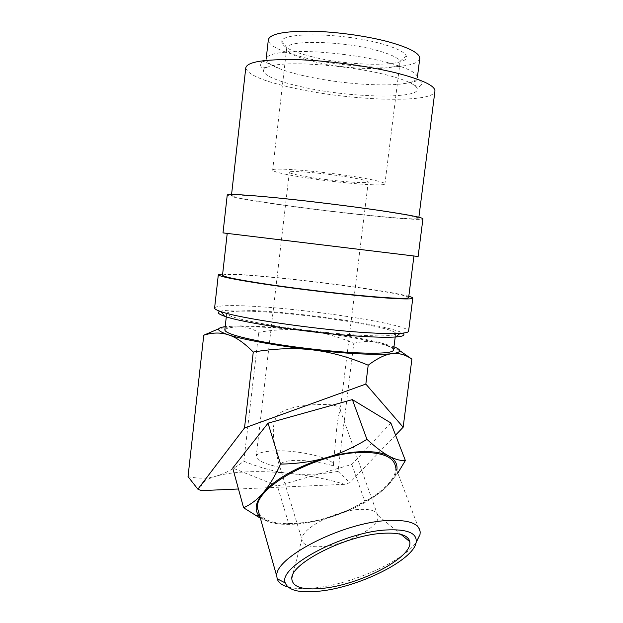 <?xml version="1.0" encoding="UTF-8"?>
<svg xmlns="http://www.w3.org/2000/svg" width="623" height="623" viewBox="0 0 623 623"><rect width="100%" height="100%" fill="white"/><g stroke="black" fill="none" stroke-linecap="round" stroke-linejoin="round"><path stroke-width="0.47" stroke-dasharray="3.12 2.34" d="M302.794 75.539C294.469 73.607 287.312 71.552 281.323 69.371C271.387 65.719 266.333 62.269 266.153 59.029C267.142 53.843 280.552 51.351 306.384 51.553C331.296 52.083 363.559 56.389 386.221 62.175C406.764 67.65 417.153 72.696 417.387 77.33C417.005 80.499 411.772 82.703 401.695 83.941C378.675 86.823 334.45 82.96 302.794 75.539M214.616 307.871C217.544 305.106 234.404 304.849 265.211 307.092C323.321 311.204 408.213 324.809 408.602 331.047M220.005 311.305C226.671 309.6 242.199 309.615 266.605 311.336C318.073 314.872 392.015 326.374 402.59 333.149M222.66 273.925C231.234 273.77 246.591 274.735 268.715 276.814C319.358 281.534 391.228 291.377 408.805 296.307M275 238.998L413.937 255.998L275 238.998M222.528 275.125C225.144 273.746 241.163 274.432 270.569 277.173C326.281 282.312 408.073 294.04 408.657 297.49M227.231 195.069C229.677 196.813 246.311 199.897 277.118 204.313C335.205 212.7 421.358 221.578 422.916 218.891M223.003 232.893L418.119 256.497M245.766 67.977C247.533 74.589 263.132 81.208 292.545 87.827C348.187 100.614 432.23 103.893 434.885 91.48M279.011 204.43C335.68 212.63 420.089 221.258 418.742 218.276C418.002 217.053 404.981 214.522 379.664 210.706C351.325 206.493 310.822 201.478 279.992 198.371C248.164 195.264 231.982 194.345 231.445 195.614C233.742 197.273 249.597 200.209 279.011 204.43M188.037 476.626C198.355 478.838 207.794 478.659 216.368 476.081C224.996 473.581 234.155 468.628 243.827 461.222C260.188 467.881 275.646 471.969 290.186 473.488C304.717 475.092 320.658 474.399 337.993 471.401L353.802 343.281C337.495 336.412 321.982 332.152 307.271 330.478L265.764 326.725L240.385 325.86L225.191 326.654M399.764 350.694L381.183 342.899C361.706 338.133 337.074 333.99 307.271 330.478C292.576 328.734 276.402 329.341 258.732 332.3C252.299 328.882 245.968 326.849 239.73 326.195L233.407 326L218.782 328.749M395.558 435.127L349.846 482.654L344.589 484.328C328.29 479.289 310.161 475.676 290.186 473.488C275.716 471.946 261.964 471.37 248.92 471.775C235.891 472.211 225.043 473.644 216.368 476.081C204.453 479.531 199.415 484.375 201.237 490.628M287.896 586.975C294.928 588.836 304.047 589.14 315.238 587.878C352.081 584.047 402.318 561.759 416.094 542.594M258.958 513.212C264.199 521.225 276.448 524.636 295.691 523.46C339.286 521.256 398.541 488.969 395.605 467.266L420.182 532.182M390.862 422.97L351.839 464.431L277.43 486.01L288.651 523.522C303.565 523.211 316.912 521.28 328.703 517.736C353.334 510.136 372.609 499.848 386.517 486.875C390.496 482.957 393.378 479.134 395.161 475.388L396.804 470.42M260.375 518.227L268.568 521.716C275.584 524.036 284.423 524.839 295.076 524.114C305.753 523.343 316.959 521.217 328.703 517.736C340.516 514.24 352.509 508.648 364.665 500.97C372.881 497.808 380.17 493.112 386.517 486.875L397.801 473.067M419.707 58.858C418.539 62.526 412.037 65.01 400.215 66.303M399.522 66.381C375.498 68.904 334.582 65.127 304.865 57.807L286.214 52.309M358.996 335.19C382.273 336.459 394.484 335.976 395.621 333.757C398.089 328.282 322.122 315.768 270.304 312.294C243.671 310.449 229.139 310.791 226.694 313.314C226.788 316.071 241.015 319.918 269.377 324.879C296.836 329.489 333.134 333.663 358.996 335.19M224.833 329.801C227.333 326.709 241.903 325.954 268.536 327.519C319.443 330.392 393.736 343.141 393.572 349.892M308.237 176.979C332.596 181.067 369.307 184.159 368.271 181.9C367.866 180.911 362.056 179.455 350.858 177.524C325.891 173.21 287.429 170.056 289.313 172.345C289.999 173.451 296.307 174.993 308.237 176.979M323.282 404.413C334.403 404.475 340.041 406.313 340.197 409.926L340.181 410.37C338.655 414.038 337.339 421.522 336.233 432.814L333.328 465.731C319.007 461.993 306.173 460.21 294.827 460.381C283.839 460.771 278.847 463.107 279.852 467.382L278.17 461.324C275.125 446.099 268.879 425.937 278.349 414.1C289.5 405.83 309.553 404.724 323.282 404.413M279.852 467.382C264.121 463.831 256.248 460.078 256.232 456.114C257.392 452.929 263.95 451.177 275.888 450.85C300.286 450.063 335.524 458.738 333.406 465.451L333.328 465.731M313.533 61.529C347.93 70.243 400.542 71.224 400.028 62.331L399.865 61.373C398.315 57.775 390.434 54.045 376.206 50.198C342.346 40.916 288.192 39.779 286.876 47.698L286.642 48.61C287.405 52.955 296.369 57.261 313.533 61.529M299.99 176.87C334.411 182.617 386.143 187.009 384.928 183.801C384.414 182.422 376.315 180.374 360.624 177.648C324.98 171.442 269.697 166.933 272.633 170.204C273.699 171.808 282.819 174.035 299.99 176.87M311.352 56.576C350.547 66.677 410.666 67.113 406.297 56.086C404.732 52.013 396.111 47.807 380.435 43.47C343.016 32.972 282.951 31.968 281.845 41.025C281.028 46.203 290.863 51.39 311.352 56.576M322.005 546.589C309.553 547.477 302.887 545.148 301.999 539.619L302.046 538.599C302.116 527.907 336.389 510.323 359.619 509.412C370.483 508.929 376.596 510.946 377.974 515.455L378.114 516.412C379.547 527.214 345.991 544.985 322.005 546.589M300.878 86.652C353.739 99.15 434.729 99.579 414.124 85.141C409.256 81.714 399.709 78.218 385.489 74.667C350.243 65.703 293.16 61.147 273.38 65.415L266.761 67.307C256.092 72.027 272.695 80.445 300.878 86.652M285.56 52.067C274.276 47.878 268.529 43.844 268.318 39.973M277.43 486.01L232.722 468.044M259.978 516.825L268.568 521.716C275.553 524.099 282.242 524.698 288.651 523.522M351.839 464.431L364.665 500.97M344.589 484.328L238.461 488.993M337.993 471.401L349.846 482.654M393.97 346.801L381.206 342.915C372.64 340.921 363.505 341.038 353.802 343.281M243.827 461.222L258.732 332.3M266.761 67.307C262.135 67.962 261.38 68.748 260.289 64.356C261.785 61.599 263.428 60.844 265.219 62.082L281.323 69.371M414.124 85.141C418.905 86.932 419.404 87.874 421.794 83.903C421.164 80.889 419.894 79.775 418.002 80.569C415.798 80.756 415.525 82.01 401.695 83.941M418.874 217.256L418.742 218.276M395.621 333.757L395.208 337.012M368.271 181.9L340.181 410.37M333.733 462.819L333.406 465.451M400.028 62.331L384.928 183.801M399.865 61.373L406.297 56.086M302.046 538.599L292.483 575.504M340.197 409.926L378.114 516.412M278.17 461.324L301.999 539.619M377.974 515.455L400.916 534.355M286.876 47.698L281.845 41.025M286.642 48.61L272.633 170.204M289.313 172.345L256.232 456.114M226.694 313.314L226.305 316.819M395.161 475.388L397.739 472.904M240.385 325.86L239.73 326.195M231.577 194.469L231.445 195.614"/><path stroke-width="0.93" d="M408.602 331.047L408.563 331.335C408.205 332.324 405.409 332.994 400.176 333.344C393.004 333.803 382 333.585 367.165 332.69C318.182 329.902 239.372 318.384 221.087 311.671C216.477 310.129 214.32 308.86 214.616 307.871L218.315 274.782M402.59 333.149C405.713 335.081 403.416 336.358 395.698 336.981C388.775 337.471 378.223 337.316 364.05 336.498C317.278 333.967 242.355 322.932 224.646 316.282C218.237 314.039 216.695 312.38 220.005 311.305M408.805 296.307C411.678 297.109 413.01 297.732 412.792 298.191C411.717 299.515 397.996 299.063 371.627 296.844C342.004 294.274 299.834 289.321 267.945 284.649C235.058 279.719 218.525 276.386 218.33 274.657L222.66 273.925M408.657 297.49L408.633 297.646C407.582 298.915 394.382 298.479 369.034 296.338C340.672 293.869 300.434 289.142 269.977 284.68C238.547 279.968 222.73 276.783 222.528 275.125L227.2 233.469M422.916 218.891L422.939 218.751C422.192 217.474 408.649 214.849 382.312 210.87C352.711 206.462 310.277 201.206 277.99 197.958C244.683 194.703 227.761 193.745 227.231 195.069L223.003 232.893L418.119 256.497M434.885 91.48L434.963 90.872C434.745 85.569 422.005 79.635 396.758 73.07C368.442 65.999 327.534 60.517 296.096 59.637C263.607 59.162 246.833 61.942 245.766 67.977L231.577 194.469M238.461 488.993L201.237 490.628L197.873 489.18L244.512 427.962L365.841 384.072L368.201 365.203C377.538 358.178 385.551 354.331 392.217 353.654C398.954 352.875 405.511 354.697 411.889 359.136L399.764 350.694M244.512 427.962L253.265 352.065C274.65 348.475 294.22 347.72 311.983 349.815C329.84 351.847 346.038 353.21 360.577 353.895C374.89 354.542 385.442 354.456 392.217 353.654C401.633 352.353 402.217 350.064 393.97 346.801M416.094 542.594L420.011 534.518L420.182 532.182C419.372 523.39 408.353 519.504 387.117 520.548C341.848 522.65 273.217 558.317 276.846 576.524L277.173 578.751C278.364 582.583 281.939 585.324 287.896 586.975M385.91 529.986C342.409 532.307 277.554 567.296 285.264 582.941C288.363 590.526 299.897 593.252 319.872 591.118C359.113 587.131 413.828 559.976 416.156 542.275C417.246 532.984 407.169 528.896 385.91 529.986M395.605 467.266C394.281 457.407 383.254 452.446 362.524 452.384C318.392 452.134 253.288 487.809 257.603 508.415L258.958 513.212M396.804 470.42C397.84 464.415 395.255 459.657 389.048 456.137C383.075 452.929 374.478 451.41 363.271 451.589C351.925 451.862 339.535 453.91 326.094 457.726C312.684 461.627 297.498 463.753 280.545 464.119C274.79 476.509 269.035 486.026 263.28 492.668C257.517 499.405 250.952 504.435 243.601 507.768L260.375 518.227M397.801 473.067L405.378 460.537C400.441 460.825 394.998 459.361 389.048 456.137C383.153 452.991 375.786 447.4 366.947 439.347C353.155 447.758 339.535 453.887 326.094 457.726C299.663 465.225 274.315 479.492 263.28 492.668C255.399 502.286 254.059 510.089 259.261 516.078L259.978 516.825M266.153 59.029L268.318 39.973C269.377 34.21 282.858 31.267 308.767 31.15C333.749 31.415 366.059 35.768 388.713 41.897C409.256 47.698 419.606 53.165 419.777 58.305L419.707 58.858M400.215 66.303L399.522 66.381M393.572 349.892L393.534 350.212C392.342 352.906 380.1 353.771 356.808 352.82C330.953 351.606 294.695 347.486 267.306 342.627C239.022 337.37 224.864 333.095 224.833 329.801L226.305 316.819M322.893 588.322C302.451 590.378 292.086 587.014 291.782 578.237C291.214 563.099 346.077 535.391 382.304 533.327C399.094 532.299 408.244 535.064 409.747 541.628C413.462 556.962 360.639 584.654 322.893 588.322M286.214 52.309L285.56 52.067M243.601 507.768L232.722 468.044L268.038 423.165L352.369 399.608L366.947 439.347M268.038 423.165L280.545 464.119M352.369 399.608L390.862 422.97L405.378 460.537M365.841 384.072L403.159 427.222L395.558 435.127M218.782 328.749L203.76 335.213C212.427 332.464 220.604 332.316 228.275 334.777C242.908 339.613 276.853 345.82 311.983 349.815C329.769 351.816 348.506 356.94 368.201 365.203M403.159 427.222L411.889 359.136M197.873 489.18L188.037 476.626L203.76 335.213M225.191 326.654C215.441 328.033 216.469 330.743 228.275 334.777C235.899 337.113 244.232 342.876 253.265 352.065M395.698 336.981L400.176 333.344M412.792 298.191L408.563 331.335M413.929 256.061L408.633 297.646M422.939 218.751L418.119 256.505M434.963 90.872L418.874 217.256M285.264 582.941L277.173 578.751M257.603 508.415L276.846 576.524M419.777 58.305L417.387 77.33M395.208 337.012L393.534 350.212M292.483 575.504L291.782 578.237M400.916 534.355L409.747 541.628M397.739 472.904L398.222 472.444M259.261 516.078L255.352 515.486M416.156 542.275L420.011 534.518M224.646 316.282L221.087 311.671"/></g></svg>
